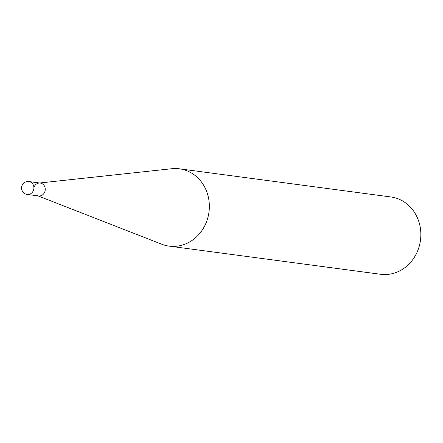 <?xml version="1.0" encoding="UTF-8"?>
<svg xmlns="http://www.w3.org/2000/svg" width="443" height="443" viewBox="0 0 443 443"><rect width="100%" height="100%" fill="white"/><g stroke="black" fill="none" stroke-linecap="round" stroke-linejoin="round"><path stroke-width="0.66" d="M179.409 168.811L390.903 196.969A38.995 35.019 97.6 0 1 417.018 252.338A38.995 35.019 97.6 0 1 380.609 274.278L169.115 246.12A38.995 35.019 -82.4 0 0 205.519 224.175A38.995 35.019 -82.4 0 0 179.409 168.811A38.995 35.019 -82.4 0 0 171.84 168.722L39.637 182.992M37.921 195.861L161.789 244.231A38.995 35.019 -82.4 0 0 169.115 246.12M34.2 186.73A6.495 5.831 97.6 0 1 39.001 183.059A6.495 5.831 97.6 0 1 44.283 185.783A6.495 5.831 97.6 0 1 44.61 192.295A6.495 5.831 97.6 0 1 37.328 195.634M40.263 183.075A6.495 5.831 97.6 0 1 44.61 192.295A6.495 5.831 97.6 0 1 38.547 195.944L27.211 194.438A6.495 5.831 -82.4 0 0 33.275 190.783A6.495 5.831 -82.4 0 0 28.928 181.564L40.263 183.075M28.928 181.558A6.501 6.501 0 0 0 22.15 185.318A6.501 6.501 0 0 0 27.211 194.444"/></g></svg>
